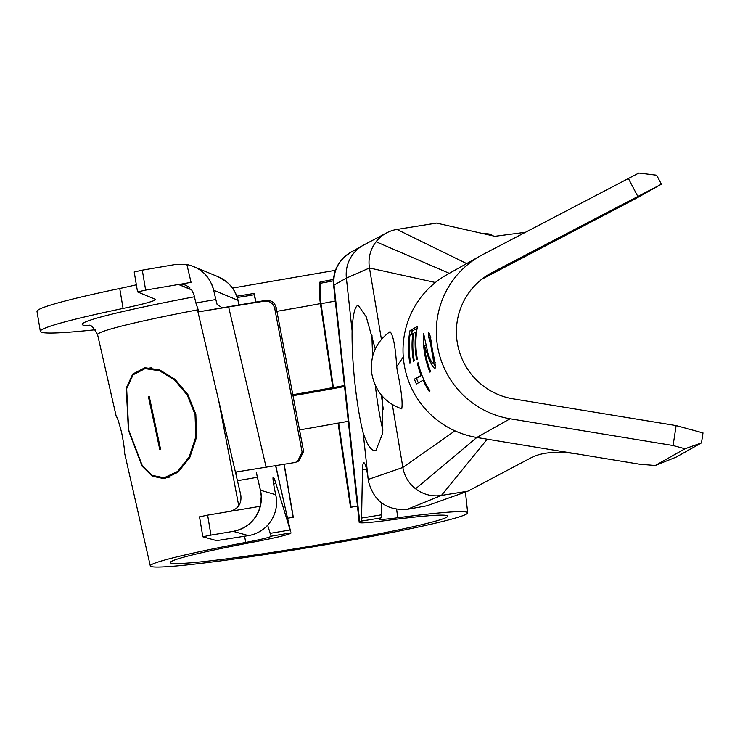 <?xml version="1.0" encoding="UTF-8"?>
<svg xmlns="http://www.w3.org/2000/svg" width="740" height="740" viewBox="0 0 740 740"><rect width="100%" height="100%" fill="white"/><g stroke="black" fill="none" stroke-linecap="round" stroke-linejoin="round"><path stroke-width="1.11" d="M388.722 332.565A42.957 42.495 -119.3 0 1 390.026 331.687C393.199 334.98 395.428 346.625 396.723 366.615L397.278 370.823C401.367 390.1 402.847 402.791 401.737 408.887A42.957 42.495 -119.3 0 1 401.487 408.813L401.533 408.795C385.346 402.921 375.476 391.423 371.924 374.292C369.676 357.004 375.291 343.092 388.778 332.547L388.759 332.556M392.339 404.604L402.856 467.467A33.753 33.393 60.7 0 0 441.429 495.421L467.846 491.194L426.915 505.772L407.176 509.333C386.807 510.628 373.913 501.332 368.492 481.444L368.27 480.001A20.248 2.72 -95.7 0 0 363.83 462.759A20.248 2.72 -95.7 0 0 362.48 469.715L361.582 518.055L381.535 514.799L381.757 503.08M467.846 491.194L531.644 457.477C542.291 452.242 557.1 451.002 576.062 453.777L476.81 437.479A87.755 86.811 -119.3 0 1 454.952 430.856A87.755 86.811 -119.3 0 1 404.234 364.848A87.755 86.811 -119.3 0 1 403.272 356.985A87.755 86.811 -119.3 0 1 435.379 282.486A87.755 86.811 -119.3 0 1 447.071 274.596L480.362 255.883A87.755 86.811 -119.3 0 1 482.637 254.653L638.842 173.04L656.676 175.223L661.375 184.195L492.035 272.588A67.507 66.776 60.7 0 0 490.278 273.541A67.507 66.776 60.7 0 0 457.329 342.962A67.507 66.776 60.7 0 0 513.162 398.842L676.138 425.593L703 432.918L701.474 442.89L684.99 448.773L673.076 445.526L510.101 418.775A87.755 86.811 -119.3 0 1 437.525 346.135A87.755 86.811 -119.3 0 1 480.362 255.883M410.016 330.567A87.755 86.811 60.7 0 0 409.627 361.814A87.755 86.811 60.7 0 0 409.886 363.294L410.644 362.859A87.755 86.811 60.7 0 1 410.386 361.388A87.755 86.811 60.7 0 1 409.942 335.294L412.809 333.685A87.755 86.811 60.7 0 0 413.262 359.769A87.755 86.811 60.7 0 0 413.521 361.25L414.28 360.815A87.755 86.811 60.7 0 1 414.021 359.344A87.755 86.811 60.7 0 1 413.577 333.259L415.871 331.964A87.755 86.811 60.7 0 0 416.324 358.049A87.755 86.811 60.7 0 0 416.583 359.529L417.342 359.094A87.755 86.811 60.7 0 1 417.082 357.624A87.755 86.811 60.7 0 1 417.471 326.377L410.016 330.567L412.208 331.021A85.507 84.591 60.7 0 0 411.625 334.351M428.821 332.575L428.627 332.593A87.755 86.811 60.7 0 0 428.58 337.829C429.422 338.004 430.393 341.899 431.494 349.53L431.633 350.325C433.159 357.716 433.686 362.091 433.214 363.46C431.781 362.73 430.088 359.594 428.127 354.053L423.576 333.259A87.755 86.811 60.7 0 0 424.603 353.396A87.755 86.811 60.7 0 0 429.903 372.109L430.671 371.684A87.755 86.811 60.7 0 1 425.371 352.962A87.755 86.811 60.7 0 1 424.436 345.312L425.482 345.238M428.95 332.611L428.627 332.593C429.635 332.639 430.846 338.143 432.253 349.095L432.447 350.159C434.833 360.732 435.712 366.8 435.065 368.363C433.492 368.03 431.392 364.783 428.765 358.604L424.436 345.312M423.104 380.212L416.407 383.968A87.755 86.811 60.7 0 1 414.372 379.139L421.069 375.374A87.755 86.811 60.7 0 1 417.342 363.192L418.1 362.767A87.755 86.811 60.7 0 0 429.977 390.961L429.209 391.386A87.755 86.811 60.7 0 1 423.104 380.212L423.9 379.851M525.382 232.295L494.93 236.301L436.535 223.092L396.927 229.437A33.753 33.393 60.7 0 0 369.473 267.982L381.414 339.327M661.375 184.195L636.123 198.385L481.685 279.304M485.893 276.233L571.409 231.518L485.718 276.353M485.246 276.677L568.829 232.971L485.089 276.788M484.663 277.084L566.248 234.423L484.515 277.186M484.117 277.463L563.667 235.875L483.988 277.565M483.618 277.824L561.077 237.327L483.498 277.916M368.27 480.001L363.183 433.02C367.539 445.887 371.795 451.678 375.939 450.373L382.552 433.64L382.45 396.335M375.06 450.586L375.939 450.373M435.379 282.486L369.473 267.982L346.385 278.101L334.045 285.039A49.108 2.461 170.5 0 0 333.638 285.446L359.205 522.403A63.002 3.154 170.5 0 0 386.585 520.47A140.637 7.049 -9.5 0 1 447.7 516.159A140.637 7.049 -9.5 0 1 446.535 517.316A140.637 7.049 -9.5 0 1 300.782 547.85A140.637 7.049 -9.5 0 1 170.283 562.576A140.637 7.049 -9.5 0 1 171.44 561.383A140.637 7.049 -9.5 0 1 253.709 542.022A63.002 3.154 170.5 0 0 291.079 532.818L271.108 536.186A42.754 2.146 -9.5 0 1 245.745 542.411A160.885 8.066 170.5 0 0 151.635 564.555A160.885 8.066 170.5 0 0 150.312 565.924A160.885 8.066 170.5 0 0 299.608 549.071A160.885 8.066 170.5 0 0 466.348 514.143A160.885 8.066 170.5 0 0 467.671 512.82A160.885 8.066 170.5 0 0 397.759 517.75A42.754 2.146 -9.5 0 1 379.176 519.064A42.754 2.146 -9.5 0 1 379.537 518.712L381.007 517.889L361.046 521.145L359.723 521.885A63.002 3.154 170.5 0 0 359.205 522.403M375.263 348.947L366.263 316.877L358.216 305.278L357.559 305.472C354.627 307.257 352.804 315.684 352.092 330.762L346.385 278.101A33.753 33.393 60.7 0 1 363.867 244.931L386.687 232.869M352.092 330.762A73.131 9.823 -95.7 0 0 363.183 433.02M361.046 521.145L361.582 518.055M116.393 416.361L116.328 416.37C117.124 416.75 118.909 422.226 121.674 432.798C123.765 443.584 124.644 449.818 124.32 451.502A167.712 8.408 -9.5 0 0 124.292 451.789L150.312 565.924M116.883 417.212A169.812 8.51 170.5 0 1 116.291 416.675A169.812 8.51 170.5 0 1 116.328 416.37L116.356 416.343M292.994 395.697A169.812 8.51 170.5 0 0 344.544 386.521M128.39 430.144L126.263 388.075L132.756 374.014L144.901 367.725L159.655 369.889L174.992 379.296L187.969 394.688L195.832 414.345L196.581 437.1L189.801 457.533L178.007 472.231L164.262 478.678L152.227 476.209L142.089 466.154L128.39 430.144M236.837 296.204A164.363 8.232 170.5 0 0 245.143 294.881A164.363 8.232 170.5 0 0 254.014 293.447A33.753 2.794 80.7 0 1 256.003 302.068M332.815 387.603L333.407 387.594L321.003 303.714A31.95 10.36 -100.5 0 1 320.642 283.226L320.013 281.977A33.753 10.943 79.5 0 0 320.401 303.622L332.815 387.603A149.563 7.492 -9.5 0 1 292.809 394.697M320.013 281.977A164.363 8.232 170.5 0 0 328.329 280.423A164.363 8.232 170.5 0 0 333.527 279.443M320.642 283.226A165.631 8.297 170.5 0 0 329.022 281.663A165.631 8.297 170.5 0 0 333.463 280.821M237.281 297.48A165.631 8.297 170.5 0 0 245.199 296.222A165.631 8.297 170.5 0 0 254.125 294.779L254.014 293.447M287.74 518.185A142.478 7.141 170.5 0 0 293.308 517.288L284.188 464.35M299.524 429.921A147.463 7.391 170.5 0 0 338.06 423.086L350.519 507.344A142.478 7.141 170.5 0 0 357.439 506.049M293.16 517.306L284.04 464.378M255.837 302.105A31.95 2.646 -99.3 0 0 254.125 294.779M351.102 507.233L338.652 423.067L338.06 423.086M338.652 423.067A149.267 7.483 170.5 0 0 348.29 421.264M344.442 385.522A151.367 7.585 -9.5 0 1 333.407 387.594M267.63 525.197L271.099 536.139M199.56 516.835L207.635 515.133L210.946 535.103L233.192 531.348C247.142 528.388 256.179 520.026 260.295 506.262L229.918 511.377C238.225 509.027 241.85 503.552 240.778 494.968L236.439 476.514L236.31 471.981L294.825 462.528L297.378 461.677L302.133 452.149L274.716 308.349C273.18 303.178 269.721 300.782 264.365 301.143L265.845 300.385L198.903 311.79L264.365 301.143M198.903 311.79L195.869 302.956L215.821 299.534L217.051 304.26L222.139 307.803M134.245 271.996L142.302 270.156L145.641 290.108L178.562 284.465L191.503 289.562L193.945 294.714L195.869 302.956M211.844 284.567A33.753 33.605 112.5 0 1 213.684 290.246L215.821 299.534M260.295 506.262L261.266 496.272L260.406 490.213L275.733 494.718L276.14 496.808A33.753 33.624 105.6 0 1 248.455 535.603L216.607 540.635L202.825 536.778L210.946 535.103M260.406 490.213L257.381 477.282L237.438 480.695M256.419 472.582L257.381 477.282M382.913 430.19A73.131 9.823 84.3 0 1 375.31 385.355M372.729 356.042A73.131 9.823 84.3 0 1 371.998 335.202M381.535 514.799L381.007 517.889M142.302 270.156L175.186 264.522L186.98 264.596M483.137 233.637A230.64 11.562 -9.5 0 1 491.961 235.292L492.017 235.644M95.293 329.744A230.64 11.562 -9.5 0 1 40.339 331.381L37 311.429A230.64 11.562 -9.5 0 1 38.906 309.496A230.64 11.562 -9.5 0 1 119.741 288.48A90.002 4.514 170.5 0 0 136.354 284.78M145.641 290.108L137.547 291.921L155.03 299.164A90.002 4.514 -9.5 0 1 155.372 299.478A90.002 4.514 -9.5 0 1 154.632 300.227A90.002 4.514 -9.5 0 1 123.081 308.432L119.741 288.48M40.339 331.381A230.64 11.562 -9.5 0 1 42.236 329.448A230.64 11.562 -9.5 0 1 123.081 308.432M302.105 452.001L303.613 451.391L298.868 460.918L297.378 461.677M303.585 451.243L276.196 307.59L274.716 308.349M265.845 300.385C271.21 300.024 274.66 302.429 276.196 307.59M270.128 533.346L290.126 529.97L275.9 483.498A20.248 1.554 76.9 0 0 273.245 477.189A20.248 1.554 76.9 0 0 275.733 494.718M290.126 529.97L275.798 465.793M248.455 535.603L233.23 531.366A33.753 33.624 -74.4 0 0 260.508 490.472L256.688 474.146M213.573 289.914C209.744 276.159 200.845 267.686 186.878 264.504L191.049 282.319L178.71 284.558A13.505 13.44 112.5 0 1 186.101 285.381L189.847 287.758M229.918 511.377L207.635 515.133M684.99 448.773L655.261 465.479L639.785 464.239L576.062 453.777M655.261 465.479L676.221 457.079L701.474 442.89M637.778 196.378L628.38 178.442M673.076 445.526L676.138 425.593M195.046 414.502L195.804 436.887L189.172 456.987L177.609 471.454L164.104 477.79L152.246 475.367L142.228 465.479L128.686 430.042L126.66 388.639L133.089 374.801L145.059 368.613L159.553 370.74L174.603 379.999L187.331 395.16L195.046 414.502M149.276 396.668L160.645 449.55A167.185 8.381 170.5 0 0 159.831 449.744L148.463 396.862A170.339 8.538 -9.5 0 1 149.276 396.668M149.295 396.751L148.463 396.862M435.444 366.448L433.492 363.368M433.214 363.46L435.333 362.776M431.633 350.325L432.447 350.187M428.58 337.829L430.81 337.801M418.359 382.876A85.507 84.591 60.7 0 1 416.444 378.334L414.372 379.139M429.949 390.914L429.209 391.386M418.165 363.016L417.342 363.192M421.874 375.06L421.069 375.374M416.444 378.334L421.948 375.245M415.871 331.964L416.565 332.066M412.208 331.021L417.129 328.246M412.809 333.685L413.503 333.786M403.272 356.985L396.723 366.615M454.952 430.856L402.856 467.467L368.215 479.446M415.593 488.779L476.81 437.479L510.101 418.775M488.557 274.54L492.035 272.588M359.723 521.885L334.045 285.039A33.753 33.393 60.7 0 1 350.788 252.275L363.137 245.338M397.759 517.75L396.631 509.333M383.255 409.183L381.368 395.058M375.217 349.049L375.106 348.216M197.469 309.875A174.714 8.76 170.5 0 0 99.04 333.213A174.714 8.76 170.5 0 0 97.597 334.702C93.629 327.432 90.706 324.324 88.819 325.369M90.04 325.739A188.191 9.435 -9.5 0 1 83.759 322.797A188.191 9.435 -9.5 0 1 193.834 296.888A13.505 5.273 -100.7 0 1 194.472 296.953M193.834 296.888A15.447 0.777 170.5 0 0 194.426 296.777M320.401 303.622A154.531 7.742 -9.5 0 1 276.908 311.318M245.745 542.411L244.57 536.26M238.743 505.744L218.651 400.46M321.003 303.714A156.334 7.835 170.5 0 0 328.921 302.235A156.334 7.835 170.5 0 0 335.322 301.023M228.706 307.257L266.169 467.44M238.983 304.991L237.91 300.274L213.684 290.246L216.579 302.642M290.506 531.144L275.622 465.821M238.095 300.431A49.108 2.461 170.5 0 0 237.91 300.274A33.753 33.605 112.5 0 0 218.032 276.695L226.579 281.811C232.48 286.741 236.319 292.947 238.095 300.431L239.131 304.963M191.808 289.978L178.71 284.558M275.9 483.498L273.643 484.016M441.549 495.402L407.176 509.333M362.48 469.715L366.531 469.317M466.672 263.579L396.927 229.437M449.3 273.338L376.077 241.758M487.207 439.19L441.429 495.421M428.765 358.604L429.829 358.345M467.671 512.82L465.432 492.054M116.291 416.675L97.597 334.702M335.47 270.304L232.49 288.082M236.291 475.866L196.997 307.849M196.211 267.667L218.032 276.695M333.638 285.446C332.843 277.232 334.73 269.684 339.299 262.811L343.943 257.335L350.788 252.275M261.137 494.616L261.266 496.272M137.547 291.921L134.208 271.969M199.523 516.816L202.825 536.778M170.311 477.004L164.104 477.79M151.58 367.78L145.059 368.613"/></g></svg>
